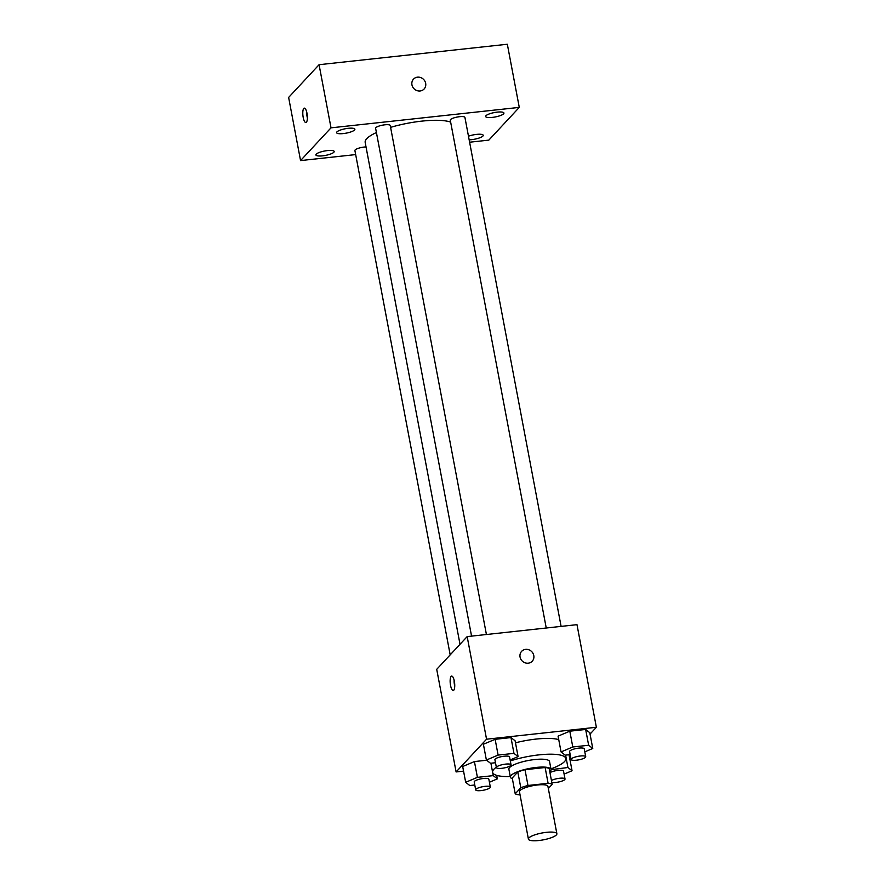 <?xml version="1.0" encoding="UTF-8"?>
<svg xmlns="http://www.w3.org/2000/svg" width="885" height="885" viewBox="0 0 885 885"><rect width="100%" height="100%" fill="white"/><g stroke="black" fill="none" stroke-linecap="round" stroke-linejoin="round"><path stroke-width="1.33" d="M528.909 837.918A14.481 3.485 -10.7 0 1 544.242 832.619A14.481 3.485 -10.7 0 1 556.875 833.736A14.481 3.485 -10.7 0 1 543.29 839.854A14.481 3.485 -10.7 0 1 528.411 839.113A14.481 3.485 -10.7 0 1 528.909 837.918M528.411 839.113L519.462 791.754A14.481 3.485 -10.7 0 1 519.971 790.559A14.481 3.485 -10.7 0 1 535.292 785.26A14.481 3.485 -10.7 0 1 547.926 786.378L556.875 833.736M515.214 793.779L512.238 777.992L517.813 771.986L520.8 787.772L515.214 793.779A19.658 4.735 -10.7 0 0 519.285 794.841L520.026 794.763M548.324 788.502L552.174 784.364A19.658 4.735 -10.7 0 0 548.103 783.302L527.98 785.482A19.658 4.735 -10.7 0 0 520.8 787.772M548.103 783.302L545.127 767.516L525.004 769.707L527.98 785.482M517.813 771.986A19.658 4.735 -10.7 0 1 525.004 769.707M545.127 767.516A19.658 4.735 -10.7 0 1 549.187 768.578L552.174 784.364M549.773 771.676A20.687 4.978 169.3 0 0 551.045 769.441A20.687 4.978 169.3 0 0 536.144 767.439A20.687 4.978 169.3 0 0 510.38 777.13A20.687 4.978 169.3 0 0 512.371 778.734M510.38 777.13L508.886 769.231A20.687 4.978 -10.7 0 1 509.605 767.527A20.687 4.978 -10.7 0 1 534.662 759.551A20.687 4.978 -10.7 0 1 549.552 761.554L551.045 769.441M510.28 776.554A37.236 8.961 -10.7 0 1 492.624 772.306A37.236 8.961 -10.7 0 1 493.918 769.231A37.236 8.961 -10.7 0 1 496.341 767.218M510.313 760.945A37.236 8.961 -10.7 0 1 565.814 758.478A37.236 8.961 -10.7 0 1 550.935 768.877M515.479 742.803A37.236 8.961 -10.7 0 1 558.734 739.628M584.797 751.841L592.762 748.489L589.786 732.703L585.66 729.472L569.807 731.187L558.081 736.143L561.057 751.929L565.183 755.159L570.161 754.617M569.077 754.96L572.053 770.746L567.938 767.516L551.067 769.673M569.332 756.343L570.294 755.303M590.041 734.085L596.368 727.271L486.551 739.207L456.107 771.941L463.563 771.134M510.125 759.961L518.09 756.598L515.103 740.811L510.988 737.581L495.135 739.307L483.398 744.252L486.385 760.038L490.5 763.268L495.489 762.726M489.416 782.218L497.381 778.855L493.255 775.625L477.413 777.351L474.426 761.565L486.639 760.237L474.426 761.565L462.689 766.521L465.676 782.296L469.791 785.537L474.78 784.995M596.368 727.271L576.987 624.666L467.169 636.603L486.551 739.207M520.059 657.035A7.246 6.682 -137.1 0 1 521.619 651.349A7.246 6.682 -137.1 0 1 531.476 651.393A7.246 6.682 -137.1 0 1 532.228 661.217A7.246 6.682 -137.1 0 1 525.126 662.832A7.246 6.682 -137.1 0 1 520.059 657.035M467.169 636.603L436.714 669.337L456.107 771.941M451.129 676.394A7.246 2.179 83.8 0 1 451.66 676.096A7.246 2.179 83.8 0 1 454.613 683.065A7.246 2.179 83.8 0 1 453.22 690.499A7.246 2.179 83.8 0 1 450.388 684.448A7.246 2.179 83.8 0 1 451.129 676.394M454.735 686.063A7.246 2.179 83.8 0 1 454.094 680.1M521.619 651.36A7.246 6.682 -137.1 0 1 531.476 651.393A7.246 6.682 -137.1 0 1 532.228 661.217M460.012 644.291L365.184 142.441A45.511 10.963 -10.7 0 1 366.766 138.668A45.511 10.963 -10.7 0 1 376.413 132.54M390.595 127.363A45.511 10.963 -10.7 0 1 450.653 122.13M366.036 146.932A7.445 1.792 169.3 0 0 358.491 148.26A7.445 1.792 169.3 0 0 354.907 150.55L450.188 654.845M546.244 628.007L450.288 120.183A7.445 1.792 -10.7 0 1 450.542 119.563A7.445 1.792 -10.7 0 1 458.43 116.842A7.445 1.792 -10.7 0 1 464.924 117.417L561.101 626.392M471.561 636.127L375.616 128.292A7.445 1.792 -10.7 0 1 375.871 127.672A7.445 1.792 -10.7 0 1 383.747 124.951A7.445 1.792 -10.7 0 1 390.252 125.526L486.418 634.512M469.614 142.208L488.819 140.129L519.274 107.395L331.012 127.838L300.557 160.583L355.67 154.587M485.976 115.714A9.304 2.235 169.3 0 0 485.644 116.488A9.304 2.235 169.3 0 0 495.202 116.964A9.304 2.235 169.3 0 0 503.93 113.037A9.304 2.235 169.3 0 0 495.81 112.318A9.304 2.235 169.3 0 0 485.976 115.714M336.931 131.909A9.304 2.235 169.3 0 0 336.61 132.673A9.304 2.235 169.3 0 0 346.168 133.148A9.304 2.235 169.3 0 0 354.885 129.221A9.304 2.235 169.3 0 0 346.776 128.502A9.304 2.235 169.3 0 0 336.931 131.909M316.222 154.167A9.304 2.235 169.3 0 0 315.901 154.941A9.304 2.235 169.3 0 0 325.459 155.406A9.304 2.235 169.3 0 0 334.176 151.479A9.304 2.235 169.3 0 0 326.067 150.76A9.304 2.235 169.3 0 0 316.222 154.167M469.161 139.819A9.304 2.235 169.3 0 0 478.663 138.182A9.304 2.235 169.3 0 0 483.221 135.294A9.304 2.235 169.3 0 0 477.922 134.277A9.304 2.235 169.3 0 0 468.475 136.213M331.012 127.838L319.076 64.705L507.337 44.25L519.274 107.395M319.076 64.705L288.632 97.438L300.557 160.583M303.787 108.435A7.246 2.179 83.8 0 1 304.318 108.147A7.246 2.179 83.8 0 1 307.261 115.105A7.246 2.179 83.8 0 1 305.878 122.539A7.246 2.179 83.8 0 1 303.046 116.488A7.246 2.179 83.8 0 1 303.787 108.435M413.494 79.141A7.246 6.682 -137.1 0 1 417.499 77.172A7.246 6.682 -137.1 0 1 424.844 81.088A7.246 6.682 -137.1 0 1 424.103 89.009A7.246 6.682 -137.1 0 1 414.257 88.965A7.246 6.682 -137.1 0 1 413.505 79.141A7.246 6.682 -137.1 0 1 417.499 77.161A7.246 6.682 -137.1 0 1 424.844 81.088A7.246 6.682 -137.1 0 1 424.103 89.009M307.394 118.103A7.246 2.179 83.8 0 1 306.752 112.152M477.413 777.351L465.676 782.296M475.699 789.851L474.205 781.964A7.445 1.792 -10.7 0 1 474.471 781.344A7.445 1.792 -10.7 0 1 482.347 778.623A7.445 1.792 -10.7 0 1 488.841 779.198L490.334 787.086A7.445 1.792 -10.7 0 1 483.354 790.239A7.445 1.792 -10.7 0 1 475.699 789.851A7.445 1.792 -10.7 0 1 475.964 789.243A7.445 1.792 -10.7 0 1 483.841 786.511A7.445 1.792 -10.7 0 1 490.334 787.086M496.717 775.371L497.381 778.855M492.657 772.461L493.255 775.625M474.426 761.565L462.689 766.521M564.099 774.109L572.053 770.746M549.95 772.627A7.445 1.792 -10.7 0 1 558.026 770.381A7.445 1.792 -10.7 0 1 563.524 771.089L565.017 778.977A7.445 1.792 -10.7 0 1 560.161 781.643A7.445 1.792 -10.7 0 1 551.82 782.495M565.592 755.115L567.938 767.516M551.952 768.501L552.085 769.231M551.443 780.515A7.445 1.792 -10.7 0 1 559.519 778.269A7.445 1.792 -10.7 0 1 565.017 778.977M518.09 756.598L513.964 753.367L498.111 755.082L486.385 760.038M496.408 767.594L494.914 759.706A7.445 1.792 -10.7 0 1 495.18 759.087A7.445 1.792 -10.7 0 1 503.056 756.365A7.445 1.792 -10.7 0 1 509.55 756.94L511.043 764.828A7.445 1.792 -10.7 0 1 504.063 767.97A7.445 1.792 -10.7 0 1 496.408 767.594A7.445 1.792 -10.7 0 1 496.662 766.974A7.445 1.792 -10.7 0 1 504.55 764.253A7.445 1.792 -10.7 0 1 511.043 764.828M515.103 740.811L510.988 737.581L513.964 753.367M510.988 737.581L495.135 739.307L498.111 755.082M495.135 739.307L483.398 744.252M592.762 748.489L588.647 745.258L572.794 746.973L561.057 751.929M571.091 759.485L569.597 751.586A7.445 1.792 -10.7 0 1 569.851 750.978A7.445 1.792 -10.7 0 1 577.739 748.245A7.445 1.792 -10.7 0 1 584.233 748.821L585.726 756.719A7.445 1.792 -10.7 0 1 578.735 759.861A7.445 1.792 -10.7 0 1 571.091 759.485A7.445 1.792 -10.7 0 1 571.345 758.865A7.445 1.792 -10.7 0 1 579.221 756.144A7.445 1.792 -10.7 0 1 585.726 756.719M589.786 732.703L585.66 729.472L588.647 745.258M585.66 729.472L569.807 731.187L572.794 746.973M569.807 731.187L558.081 736.143M490.909 763.224L492.624 772.306M565.183 755.159L565.814 758.478"/></g></svg>
